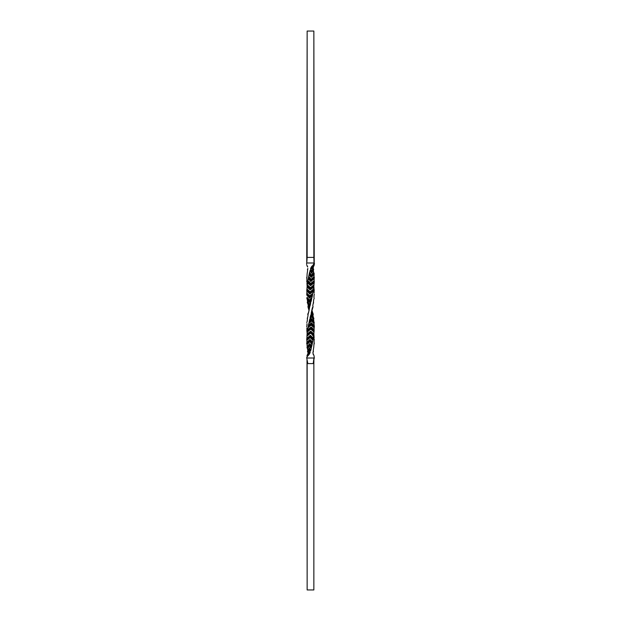 <?xml version="1.0" encoding="UTF-8"?>
<svg xmlns="http://www.w3.org/2000/svg" width="621" height="621" viewBox="0 0 621 621"><rect width="100%" height="100%" fill="white"/><g stroke="black" fill="none" stroke-linecap="round" stroke-linejoin="round"><path stroke-width="0.93" d="M306.735 358.007L307.83 363.595L307.147 363.595L307.147 589.95L313.853 589.95L307.147 589.95L307.007 359.388L307.147 363.595L307.092 359.815L307.147 363.595L307.83 363.595L306.735 358.007L310.368 358.007L306.704 358.038L307.83 354.513L306.844 357.308M314.265 358.007L313.908 359.652L314.055 358.007M307.993 352.534L309.188 349.739L308.901 348.924L307.488 351.719L308.047 352.604L307.488 351.719L309.017 348.459M308.226 352.425L309.25 349.887L308.047 352.596L309.095 352.278L308.916 352.767M312.619 269.863L311.758 271.261L312.029 272.076L313.667 269.281L313.178 268.466L311.758 271.261L313.186 268.466L313.458 266.331L313.131 268.404M308.901 308.032L308.163 305.943L307.938 306.758L309.041 310.43L309.584 307.682L308.559 312.736M308.443 313.108L309.763 306.269M309.103 309.972L308.986 310.5M312.068 268.582L313.069 268.458M312.239 308.218L311.897 309.972M312.347 307.892L311.183 313.108L312.347 307.892M311.781 310.5L311.02 314.731M307.884 353.675L308.047 352.596L307.884 353.675M314.296 358.038L314.156 357.308L314.296 358.038M314.024 358.007L310.368 358.007L314.024 358.007L313.217 363.595L307.83 363.595L313.217 363.595L313.993 357.657M307.03 355.538L307.232 355.002M307.558 354.304L308.831 352.425L308.249 352.418M308.521 352.744L307.783 355.701M309.188 352.192L310.104 352.418L309.134 352.27M308.916 350.182L309.188 349.739L309.444 350.244M309.887 351.54L309.266 350.058M308.909 352.386L308.381 355.181L307.31 356.501L308.979 354.661L309.398 352.418L308.979 354.669L310.182 352.596L308.513 354.839M307.775 350.679L307.558 351.3M309.786 341.48L307.046 344.523L307.17 346.743L309.654 343.623L311.633 346.619L309.561 343.949L309.235 344.764L311.051 347.558L309.235 344.764L308.66 345.361L309.235 344.764L311.16 348.373L311.548 346.743L309.592 343.871L306.945 347.558L307.356 348.365L309.437 345.571L309.561 343.949L306.945 347.558L307.488 348.691L309.437 345.579L307.488 348.691L307.768 350.586L309.382 347.791L310.453 350.578M309.646 348.73L309.32 348.039L308.986 348.505M308.66 345.361L306.953 347.558L308.66 345.361M306.875 342.575L306.673 343.39L309.918 339.78L306.875 342.575L306.673 343.39L307.046 344.523L309.77 341.41L309.669 340.595L306.673 343.39L306.96 344.205L309.77 341.41L312.138 344.36L311.703 346.417L309.592 343.871M309.957 339.633L306.921 342.256L306.828 340.044L306.921 342.256L309.988 339.462L312.588 342.256L309.957 339.633L309.669 340.595L312.122 344.205L312.06 343.39L309.669 340.595L312.06 343.39L312.464 342.575L309.918 339.78L306.867 342.575M313.24 338.414L310.314 335.619L310.166 336.435L312.961 339.229L310.166 336.435L310.151 337.242L312.961 340.044L313.24 338.414L310.337 335.464L306.844 338.414L306.696 339.229L310.166 336.435L310.314 335.619L306.844 338.414L306.696 339.229L306.828 340.044L310.158 337.25L310.166 336.435L306.689 339.229L306.828 340.036L310.151 337.242L312.953 340.044L312.588 342.256L309.988 339.462M310.158 337.319L306.867 340.362L310.151 337.568L312.945 340.362L310.158 337.397M306.852 338.414L310.353 335.301L313.318 338.088L310.353 335.301L306.852 338.414M310.554 333.159L306.968 336.202L310.57 333.081L310.686 332.266L306.991 335.061L306.968 335.876L310.562 333.081L313.605 335.876L313.318 338.096M310.95 328.99L307.325 332.033L306.991 335.061L310.686 332.266L310.725 331.459L307.131 333.927L310.725 331.451L307.1 334.245L306.89 338.096L306.968 336.202M311.315 324.83L307.923 327.872L307.605 330.085L311.121 327.29L307.605 330.085L307.558 330.9L311.191 328.105L311.121 327.29L307.605 330.085L307.325 332.033L310.974 328.92L311.191 328.105L307.558 330.9L307.379 331.715L310.966 328.92L314.024 331.715L313.838 333.927L310.725 331.459L310.562 333.081L313.605 335.876L313.675 335.061L310.686 332.266L313.675 335.061L313.799 334.253L310.741 331.133L313.869 333.927M311.191 328.105L310.966 328.92L314.024 331.715L314.148 330.9L311.191 328.105L314.148 330.9L314.117 330.085L311.121 327.29L311.191 328.105M311.796 316.578L309.646 319.543L309.196 321.647L311.672 318.643L309.219 321.756L309.297 322.571L312.014 319.776L311.75 318.961L309.219 321.756L308.854 323.386L311.866 320.211L309.297 322.571L308.722 323.704L311.649 320.591L308.722 323.704L308.319 325.815L311.424 322.804L311.641 323.945L311.47 323.13L308.327 325.924L307.923 327.872L311.649 323.945L308.024 327.546L311.338 324.752L314.133 327.872L311.261 325.078L314.133 327.872L314.35 326.739L311.649 323.945L311.338 324.752L314.172 327.546L314.35 326.739L311.47 323.13L308.327 325.924L308.35 326.739L311.649 323.945M312.014 319.776L311.649 320.591L314.047 323.386L314.257 322.571L312.014 319.776L313.923 321.756L312.014 319.776M311.983 316.268L310.12 318.876M313.178 318.612L311.874 316.431L311.928 314.8L310.205 317.595L310.337 318.41L312.27 315.615L312.573 316.314L312.27 315.615M310.104 318.845L310.182 317.277L311.206 316.198M311.137 314.544L310.818 315.064M311.206 313.434L311.393 314.242L312.386 311.447L311.137 314.676M312.115 312.65L311.975 313.054M312.386 311.447L312.006 310.64L312.386 311.447M313.062 306.758L312.79 305.78L313.062 306.758L312.006 310.36L313.062 306.758L312.518 307.566M313.558 303.025L313.473 301.62L313.279 303.405M313.714 299.563L313.473 301.457L313.714 299.563M314.187 298.429L313.83 299.244L314.187 298.429M313.978 297.614L314.117 298.002L313.978 297.614M314.055 295.402L313.931 297.296L314.055 295.402M314.35 294.261L314.125 295.076L314.35 294.261M314.125 291.233L314.125 293.128L314.125 291.233M314.226 290.1L314.148 290.915L314.226 290.1M314.086 289.285L314.164 289.681L314.086 289.285M313.923 287.073L314.047 288.967L313.923 287.073M313.815 285.939L313.9 286.747L313.815 285.939M312.208 286.514L313.069 285.738M313.155 281.771L312.472 282.47M310.64 280.599L310.011 281.22M309.786 280.405L311.121 279L309.786 280.187M310.353 279.085L308.66 276.795L309.211 274.257L311.362 277.051L314.148 273.442L313.768 272.635L311.486 275.421L311.664 276.236L314.141 273.442L311.362 277.051L313.884 274.583L311.276 277.377L309.064 274.583L311.276 277.377L311.664 276.236L309.592 272.627L310.321 270.422M311.331 274.956L310.182 276.438M311.377 274.886L310.818 275.654M309.91 275.538L310.43 274.839L309.91 275.538M310.065 274.723L310.57 274.024M314.063 262.962L313.853 257.405L314.032 262.993L310.36 262.993L314.265 262.993L313.232 265.578M314.032 262.993L313.853 257.405L307.147 257.405L306.774 263.172M313.178 266.308L314.459 263.692L314.226 263.017L314.335 264.492L314.459 263.684L313.178 265.951M313.978 265.734L312.045 268.614L312.899 268.582L311.703 271.113M312.122 268.575L314.164 265.462L312.51 268.093L312.961 265.299L313.923 263.692L313.124 266.487L313.923 263.692L312.961 265.307M310.632 268.559L311.719 268.73L311.633 266.898L312.254 265.873L312.006 267.915M310.601 268.466L312.029 272.076L311.664 272.891L313.667 269.281L312.029 272.076L311.369 270.562M311.688 270.942L310.679 268.582M313.388 270.321L313.667 269.281L313.178 268.466M312.208 272.192L313.062 270.865M311.463 275.351L313.644 272.308L313.388 270.414L311.563 273.209L310.026 270.414L311.563 273.209L312.262 272.122M311.129 279.52L314.024 276.477L314.148 273.442L313.644 272.308L311.486 275.429L309.592 272.635L311.664 276.236L309.693 273.442L309.211 274.257L311.323 277.129M310.95 281.367L314.117 278.744L314.125 280.638L314.156 278.425L310.927 281.538L308.21 278.744L310.989 281.22L311.214 280.405L308.699 277.61L311.206 279.97L308.66 276.795L308.327 278.425L310.95 281.367L314.164 278.425L314.35 277.61L311.214 280.405L310.989 281.22L314.156 278.425L314.28 277.261L314.102 276.795L311.144 279.59L311.214 280.405L314.35 277.61L314.024 276.477L311.137 279.59L310.492 278.922M310.741 283.681L314.133 280.638L310.748 283.75L310.71 284.565L314.257 281.771L314.164 280.964L310.748 283.758L307.869 280.956L308.218 278.744L310.927 281.538M310.345 287.841L313.97 284.798L314.257 281.771L310.71 284.565L310.585 285.381L314.079 282.904L310.547 285.699L314.117 282.586L314.133 280.638L310.756 283.432L307.876 280.638L310.748 283.603M313.97 284.798L310.329 287.919L310.19 288.734L313.892 285.939L313.954 285.124L310.337 287.919L307.279 284.961L307.605 282.586L310.585 285.381L310.71 284.565L310.748 283.758L307.861 280.956L307.845 281.771L310.71 284.565L307.845 281.771L307.605 282.586L310.547 285.699L307.535 282.904L310.547 285.699L314.079 282.904L313.892 285.939L310.19 288.734L310.174 289.541L313.799 286.747L313.892 285.939M309.957 292.01L313.551 288.967L313.776 287.073L310.174 289.549L313.776 287.073L313.838 286.359M313.481 289.285L309.933 292.08L309.693 292.895L313.263 290.1L313.489 289.285L309.933 292.08L306.914 289.285L307.1 286.755L310.174 289.541L310.337 287.919L307.263 285.124L307.185 285.939L310.19 288.734L307.185 285.939L307.1 286.747L310.166 289.867L307.077 287.073L306.953 288.967L310.003 291.761L306.953 288.967L306.774 290.1L309.693 292.895L309.786 293.71L313.232 290.915L309.809 294.028L313.24 290.915L313.263 290.1L309.693 292.895L309.933 292.08L306.914 289.285L306.852 290.915L309.786 293.71L309.693 292.895L306.79 290.535L309.809 294.028L306.844 290.915L309.809 294.028L313.217 291.233L313.489 289.285M309.506 298.196L306.875 295.084L309.452 297.87L309.258 297.055L306.65 294.261L309.258 297.055L309.576 296.248L306.828 293.454L306.875 295.076L309.506 298.196L312.464 295.402L309.452 297.87L312.464 295.076L312.433 294.261L309.258 297.055L309.452 297.87L312.464 295.076L312.79 293.454L309.258 297.055L312.79 293.454L309.576 296.248L306.875 293.128L309.662 295.922L312.79 293.446L313.217 291.233L312.899 293.128M309.607 296.17L306.875 293.128L306.945 295.402M309.134 301.93L308.295 300.634L309.274 302.357L311.556 299.563L311.028 301.659L309.204 304.251L307.527 301.457L309.196 304.251L311.113 301.457L311.921 297.614L308.916 301.224L311.921 297.614L309.289 300.409L307.069 297.296L309.39 300.09L311.921 297.614L312.456 295.402L312.06 297.296L309.39 300.09L307.069 297.296L306.813 298.429L309.196 302.039L311.548 299.244L311.455 298.429L308.916 301.224L309.289 300.409L307.022 297.614L306.953 298.864L309.196 302.039L311.548 299.244L309.274 302.357L306.813 298.429L309.01 301.651M311.113 301.457L310.376 302.474M308.963 304.259L307.48 301.775L307.248 302.59L309.041 306.2L310.547 303.405L310.399 302.59L308.761 305.167L310.655 302.124M310.64 302.155L310.57 303.723L309.142 306.518L307.721 303.405M309.157 307.185L309.607 306.324M308.319 312.852L307.83 314.071M308.202 313.201L308.024 315.22L307.744 314.242L308.365 313.31M307.302 317.975L307.387 319.38L307.566 317.595M307.178 321.437L307.387 319.543L307.178 321.437M306.743 322.571L307.077 321.756L306.743 322.571M306.906 325.598L306.999 323.704L306.906 325.598M306.65 326.739L306.844 325.924L306.65 326.739M306.898 329.767L306.867 327.872L306.898 329.767M306.852 330.9L306.883 330.085L306.852 330.9M306.976 331.715L306.914 331.319L306.976 331.715M310.05 333.438L309.662 333.788M310.019 336.24L310.686 335.619M308.039 339.229L307.907 338.794L308.039 339.229M311.331 340.595L310.05 342L311.331 340.595M310.337 345.346L310.927 344.562M311.23 345.462L310.741 346.161L311.23 345.462M310.578 346.976L310.135 347.752M307.162 333.927L307.007 332.033M307.705 317.277L308.016 315.383L307.705 317.277M309.545 307.566L309.933 305.943M308.847 305.579L309.134 306.518L310.57 303.723L310.12 305.617L310.547 303.405M313.434 270.096L313.597 269.7M306.751 262.993L310.36 262.993L306.751 262.993L307.147 31.05L313.853 31.05L314.226 263.017M313.131 303.723L312.798 305.617L313.131 303.723M312.837 307.185L312.425 307.69M311.393 314.242L310.818 315.057M310.64 315.383L310.182 317.277L310.64 315.383M311.858 319.14L312.153 319.582L311.68 318.643L309.211 321.437L309.646 319.543L311.758 316.749L313.613 319.543L313.931 321.756L311.921 319.349M308.334 325.598L308.722 323.704L311.548 320.91L314.001 323.704L314.156 325.916L311.424 322.804L314.094 325.598L311.424 322.804L308.334 325.598M307.147 333.733L307.325 332.033M308.583 352.643L306.984 355.701M312.906 352.542L313.271 354.669L312.953 352.596M314.242 357.316L314.016 355.701L314.242 357.316M306.821 357.339L307.791 355.049M306.991 355.701L308.443 352.907M310.019 352.138L310.329 350.205L309.274 348.109L308.901 348.924L310.158 352.534L309.095 349.584M309.32 348.039L310.725 350.586L311.175 348.691L309.988 351.719M307.768 350.586L307.488 348.691L309.483 345.726M309.437 345.571L311.191 348.528L309.491 345.897M310.865 347.752L311.16 348.365L312.122 344.523L309.794 341.566M307.216 346.417L307.046 344.523L309.794 341.729M313.496 336.116L312.316 335.022M310.911 329.239L313.993 332.033L310.935 329.068M310.741 331.133L307.131 333.927M313.582 336.202L314.117 330.085L311.105 326.972L314.102 329.767L311.105 326.972L307.628 329.767L307.923 327.872M311.641 323.945L314.35 326.739L314.001 323.704L311.548 320.91M314.055 323.386L313.613 319.543L311.765 316.749M311.649 320.591L314.047 323.386M311.672 318.643L313.822 321.437M313.698 317.975L313.613 319.543L313.884 318.41L313.209 317.269M310.182 317.277L311.967 314.855M312.464 315.942L313.295 317.277L312.984 315.383L313.295 317.277M311.874 312.588L312.976 315.383L311.882 312.588M312.06 312.619L312.984 315.383L313.256 314.242L312.495 312.153L313.031 313.815M311.121 300.021L310.29 299.143M308.544 295.402L308.567 294.89M310.469 295.86L310.011 295.456M310.81 293.36L310.391 293.011M307.162 286.359L307.03 284.798L307.162 286.359M307.938 285.823L308.847 286.522L307.938 285.815M306.929 282.904L307.03 284.798L306.921 282.904M306.743 281.771L306.867 280.638L306.999 281.988M306.89 278.744L306.875 280.638L306.883 278.744M306.65 277.61L306.844 278.425L306.976 276.477L306.867 277.82M307.116 274.583L306.984 276.477L307.116 274.583M307.069 274.257L307.356 272.308L307.069 274.257M307.612 270.414L307.356 272.308L307.612 270.414M307.597 270.182L307.822 268.466L307.403 269.7M307.597 266.681L307.496 266.176M307.426 266.021L306.813 265.384L307.651 267.022M306.937 265.633L307.636 266.929M306.541 263.684L306.665 264.492L306.549 263.684M312.433 268.256L312.961 265.299L312.309 265.99M312.961 265.299L310.57 268.404L311.773 266.339L311.525 268.582L310.671 268.582M310.725 268.862L310.469 270.795L311.664 272.891L312.029 272.076L310.748 269.281L309.584 272.308L311.447 275.274M311.851 271.416L311.043 269.863M310.438 270.725L311.626 272.961M313.388 270.414L313.644 272.308L311.439 275.103M313.884 274.583L314.016 276.477L311.121 279.434M309.584 272.308L308.66 276.477L311.121 279.271M308.66 276.477L307.535 282.912M310.376 287.593L307.294 284.798L310.353 287.764M310.166 289.867L313.768 287.073L313.551 288.967M307.286 299.563L307.527 301.457L307.286 299.563L309.274 302.357M307.473 301.775L307.442 303.025M308.117 304.034L308.521 304.802M308.816 305.819L308.691 305.385M308.063 304.026L308.202 305.617L307.869 303.723M309.111 308.412L308.202 305.617L309.111 308.412M308.156 305.943L308.163 307.185M310.578 318.526L310.026 317.828L310.578 318.526M310.43 321.375L310.919 321.857M312.642 326.11L312.635 326.522M310.694 325.14L311.168 325.544M310.298 327.64L310.725 327.989M311.331 329.309L311.851 329.704M313.442 330.9L313.621 331.715M313.9 334.253L314.032 336.202L313.9 334.253M314.11 338.096L314.032 336.202L314.11 338.096M314.304 339.229L314.125 340.362L314.055 339.012M312.379 337.63L312.875 338.034M314.079 342.256L314.125 340.362L314.079 342.256M314.125 342.575L314.249 342.971L314.133 342.575M314.327 343.39L313.954 344.523L314.117 343.18M313.784 346.417L313.954 344.523L313.784 346.417M313.83 346.743L313.512 348.691L313.83 346.743M313.232 350.586L313.512 348.691L313.232 350.586M313.279 350.904L313.007 352.534L313.442 351.3M313.97 355.538L313.116 353.675M314.009 355.701L313.038 353.605M308.994 310.36L307.938 306.758M306.704 358.038L306.751 357.479M311.175 348.691L311.059 347.977M312.122 344.523L313.232 338.414M314.102 329.767L314.133 327.872M313.023 315.057L313.256 314.242M307.294 284.798L307.077 287.073M307.185 285.939L307.131 286.366M306.875 291.233L306.875 293.128M312.627 326.312L312.65 326.739M313.923 358.775L313.853 363.595L313.923 358.775M313.791 359.668L313.853 363.595L313.791 359.668M313.217 363.595L313.853 363.595L313.853 589.95L313.853 363.595L313.217 363.595M313.853 257.405L307.147 257.405L307.147 31.05L313.853 31.05L313.853 257.405M309.103 309.91L309.095 310.5M307.581 351.214L309.118 348.319M309.18 348.234L308.676 348.963M309.957 319.07L310.725 318.154M312.084 316.097L309.817 319.21M312.029 312.891L311.253 314.505M313.139 303.677L313.465 303.172M313.52 269.918L312.596 271.641M312.503 271.773L313 270.981M308.8 305.058L310.834 301.899M309.204 307.084L309.39 306.689M308.311 312.891L307.837 314.047M310.011 352.107L309.111 349.615M312.169 315.243L313.551 317.735M312.689 312.891L313.163 314.047M311.897 309.91L311.905 310.5M313.978 263.583L313.194 266.207M310.71 268.777L311.781 271.299M308.451 300.843L309.188 302.023M308.746 305.625L307.527 303.164M313.419 351.214L313.225 350.686"/></g></svg>
